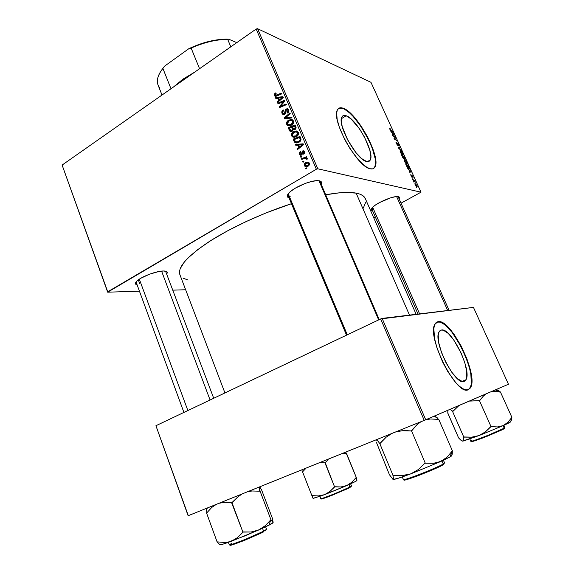 <?xml version="1.0" encoding="UTF-8"?>
<svg xmlns="http://www.w3.org/2000/svg" width="574" height="574" viewBox="0 0 574 574"><rect width="100%" height="100%" fill="white"/><g stroke="black" fill="none" stroke-linecap="round" stroke-linejoin="round"><path stroke-width="0.86" d="M441.384 330.043C450.855 327.137 472.237 370.187 465.98 379.751L464.194 381.394L462.3 381.495L457.421 378.668L451.724 372.182L446.142 363.041L441.593 352.737L438.809 342.965L438.213 335.288L438.751 332.611L439.828 330.846L441.384 330.043L443.35 330.215L448.201 333.372L453.647 339.772L461.252 353.29L464.904 363.062L466.777 371.823L466.547 378.28L465.629 380.304L464.194 381.394C455.404 386.359 432.523 341.107 439.081 331.865L441.384 330.043M468.197 389.732L470.206 387.715C478.422 374.951 450.418 318.434 437.747 321.856L438.106 321.691C450.769 318.276 478.781 374.808 470.58 387.558L468.319 389.689L470.185 388.182L471.699 383.662L471.814 379.335L470.673 371.321L466.942 358.894L461.209 346.1L454.299 334.685L447.132 326.226L443.774 323.514L440.724 321.978L438.106 321.691L436.025 322.696L434.575 324.97L433.822 328.472L434.568 338.617L437.065 348.217L442.619 362.007L447.942 371.837L455.634 382.456L459.365 386.209L462.809 388.706L465.83 389.875L468.319 389.689C456.854 396.713 426.209 336.321 434.949 324.138L438.106 321.691L436.879 322.086L440.366 322.136L445.065 324.891L452.133 332.396L460.857 346.258L466.583 359.051L469.604 368.501L470.859 374.313L471.333 383.812L470.493 387.113L468.197 389.732M346.194 115.761C356.54 118.811 374.872 152.469 370.287 159.967C369.563 161.423 368.3 161.918 366.492 161.452L361.613 158.56L355.815 152.49L347.442 139.554L342.126 126.258L341.272 119.6L341.717 117.354L342.721 115.941L344.235 115.41L346.194 115.761L351.116 118.99L359.532 128.892L364.655 137.43L369.835 150.151L370.876 156.802L370.574 159.185L369.728 160.799L368.35 161.567L366.492 161.452C356.719 159.931 337.003 124.529 341.824 117.11C342.635 115.46 344.091 115.008 346.194 115.761L341.365 118.71L346.194 115.761M373.344 168.605L374.729 166.962C380.756 157.003 356.763 112.82 342.958 108.479L343.281 108.278C357.078 112.626 381.079 156.824 375.059 166.776C374.126 168.67 372.49 169.33 370.158 168.763L372.598 168.871L374.384 167.802L375.755 164.157L375.755 160.526L373.645 151.048L367.59 136.913L360.867 125.699L351.604 114.326L348.045 111.148L343.281 108.278L340.669 107.761L338.631 108.414L337.268 110.237L336.651 113.178L337.175 119.471L339.435 127.521L344.816 139.719L350.133 148.838L357.982 159.328L363.708 165.011L367.159 167.472L370.158 168.763C357.365 167.084 330.94 119.837 337.361 110.021C338.466 107.797 340.432 107.216 343.281 108.278L338.682 108.378L341.587 108.07L344.45 109.16L349.48 112.82L353.125 116.443L360.544 125.893L368.738 140.006L372.39 148.53L375.159 158.589L375.425 164.343L374.693 167.034L373.344 168.605M163.647 270.993L164.444 271.021C167.091 271.251 167.866 272.198 166.769 273.87L167.192 272.191L166.589 271.538L163.647 270.993L158.783 271.538L149.549 274.193L140.931 278.189L137.078 280.901L135.457 283.154L135.564 283.994L136.921 284.833C134.94 284.259 134.933 283.004 136.906 281.066C141.24 276.668 156.881 270.784 163.647 270.993M319.948 182.984L319.309 180.788L320.027 181.578L379.249 319.618M319.395 180.803C321.462 181.262 322.036 182.367 321.11 184.111L321.44 182.102L320.737 181.298L317.465 180.645L319.395 180.803M372.504 210.651L371.163 209.768L371.966 207.946L374.836 205.449L379.349 202.658L390.356 197.937L395.099 196.753L398.299 196.652C399.554 196.932 399.805 197.643 399.066 198.791L399.16 197.011L397.287 196.559C391.755 196.258 375.683 203.426 372.124 207.766L372.124 207.766C370.711 209.395 370.84 210.357 372.504 210.651L372.504 210.651M372.906 209.445L372.153 207.738L372.906 209.445L371.687 208.749L418.023 314.078M139.755 283.757L138.327 279.89L139.755 283.757M165.556 271.165L213.715 398.263M409.499 315.112L356.124 193.122C349.164 191.802 339.019 192.355 325.688 194.78L339.349 192.828L345.813 192.441L356.124 193.122L409.499 315.112M179.913 274.716L179.461 271.839L180.071 268.969L184.189 262.153L187.698 258.271L197.578 249.726L211.002 240.456L227.455 230.892L246.196 221.521L266.271 212.832L291.477 203.691C262.189 213.169 230.382 227.9 208.95 241.762C187.361 256.241 177.646 267.125 179.798 274.415L224.936 392.932M373.76 217.833L375.31 216.994L373.76 217.833M401.025 203.167L421 192.19L317.817 168.799L257.59 28.7L370.969 82.326L421 192.19L317.817 168.799L316.367 169.23L256.162 29.037L62.114 165.068L107.718 291.786L316.367 169.23L107.675 292.18L62.114 165.068L107.675 292.18L139.267 291.197L107.675 292.18L62.114 165.068L256.162 29.037L316.367 169.23L317.817 168.799L257.59 28.7L256.162 29.037L257.59 28.7L370.969 82.326L421 192.19L401.025 203.167M185.639 289.748L172.91 290.15L185.639 289.748M296.571 136.576L293.838 137.329L291.994 136.447L291.434 134.352L292.417 132.494L294.892 131.059L297.626 131.446L298.559 133.893L297.92 135.385L296.571 136.576C298.2 135.636 298.796 134.251 298.372 132.436L296.536 130.972L293.328 131.762C291.771 132.716 291.197 134.072 291.606 135.823L293.221 136.282L291.606 135.823L292.518 136.906L296.571 136.576M297.827 145.043L295.732 145.244L295.395 144.461L303.151 143.816L303.531 144.698L297.562 149.527L297.246 148.802L298.882 147.511L297.827 145.043L298.882 147.511L297.246 148.802L297.562 149.527L303.531 144.698L303.151 143.816L295.395 144.461L295.732 145.244L298.882 145.322L297.827 145.043M274.394 95.463L274.465 93.871L275.75 92.888L276.137 93.54L275.054 94.703L275.613 95.471L281.432 93.167L281.734 93.885L275.441 96.303L274.394 95.463L274.867 96.088L276.826 95.994L281.734 93.885L281.432 93.167L275.391 95.37L275.57 93.827L276.137 93.54L275.75 92.888L275.161 93.196L276.13 93.54L275.161 93.196L274.394 95.463L276.374 96.167L274.394 95.463M284.783 114.355L283.57 114.678L282.236 113.774L281.762 112.16L282.473 110.538L283.24 109.921L283.621 110.581L282.595 112.167L283.054 113.43L283.929 113.853L284.891 113.157L285.213 110.373L285.988 109.089L287.646 108.708L288.744 110.007L288.787 111.564L287.567 113.042L287.201 112.375L287.933 111.614L287.976 110.38L287.366 109.562L286.376 109.749L285.795 113.157L284.783 114.355L286.526 109.634L287.459 109.62L287.926 110.251L287.201 112.375L287.567 113.042L288.672 109.806L287.969 108.873L286.182 108.952L285.163 110.624L284.417 113.688L283.326 113.688L282.781 112.963L282.781 111.349L283.621 110.581L283.24 109.921C281.899 110.753 281.497 111.901 282.035 113.379L284.159 113.953L282.035 113.379L282.817 114.398L284.783 114.355M292.044 117.921L284.482 118.875L284.094 117.964L289.913 112.956L290.222 113.674L285.228 117.971L291.714 117.146L292.044 117.921L291.714 117.146L285.228 117.971L290.222 113.674L289.913 112.956L284.094 117.964L284.482 118.875L292.044 117.921M291.657 125.082L288.937 125.85L287.108 124.989L286.555 122.908L287.961 120.64L290.803 119.449L293.127 120.397L293.544 122.764L291.657 125.082C293.271 124.135 293.866 122.75 293.443 120.949L291.614 119.5L288.428 120.31C286.885 121.272 286.318 122.628 286.72 124.371L288.887 125.024L286.72 124.371L287.596 125.426L291.657 125.082M306.853 168.613L305.863 168.986L305.547 168.254L306.53 167.866L306.853 168.613L306.53 167.866L305.547 168.254L305.863 168.986L306.853 168.613M292.216 131.202L291.025 131.539L289.899 131.123L288.234 127.672L295.036 124.902L296.062 127.428L295.854 128.784L294.591 129.781L293.127 129.545L292.216 131.202L293.127 129.545L295.079 129.537L296.105 127.693L295.036 124.902L288.234 127.672L289.411 130.434L291.434 130.757L289.411 130.434L290.085 131.267L292.216 131.202M277.744 98.039L275.707 98.297L275.377 97.537L282.932 96.669L283.305 97.53L277.486 102.473L277.185 101.763L278.777 100.443L277.744 98.039L278.777 100.443L277.185 101.763L277.486 102.473L283.305 97.53L282.932 96.669L275.377 97.537L275.707 98.297L278.835 98.419L277.744 98.039M282.193 102.172L278.089 103.887L277.787 103.177L284.503 100.328L284.819 101.081L280.37 106.42L286.067 103.98L286.376 104.698L279.646 107.539L279.33 106.793L283.764 101.447L282.193 102.172L283.764 101.447L279.33 106.793L279.646 107.539L286.376 104.698L286.067 103.98L280.37 106.42L284.819 101.081L284.503 100.328L277.787 103.177L278.089 103.887L282.193 102.172M299.449 154.205L299.319 152.684L300.367 151.471L300.754 152.146L299.951 153.595L300.826 154.521L301.501 154.019L302.24 151.163L303.381 150.79L304.378 151.579L304.586 153.129L303.739 154.234L303.345 153.552L303.919 152.246L303.158 151.572L302.505 152.01L301.637 155.03L300.288 155.188L299.449 154.205L300.152 155.109L301.522 155.109L302.878 151.665L303.847 152.038L303.345 153.552L303.739 154.234L304.442 151.723L303.854 150.969L302.469 150.998L301.163 154.413L300.044 153.889L300.754 152.146L300.281 151.522L299.449 154.205L300.625 154.492L299.449 154.205M294.634 142.223L293.135 139.152L299.98 136.425L301.041 139.331L300.231 141.304L297.425 142.869L295.646 142.84L294.634 142.223L299.147 142.173L301.02 139.095L299.98 136.425L293.135 139.152L294.01 141.204L295.251 141.541L294.01 141.204L294.634 142.223L296.772 142.804L294.634 142.223M306.408 166.051L306.839 166.668L306.408 166.051L304.299 165.57L305.031 166.424L308.159 166.137L306.042 166.725L304.428 165.829L304.127 164.752L304.772 163.224L307.592 162.083L309.386 163.267L309.336 164.953L308.159 166.137L309.386 163.267L308.661 162.377L305.418 162.722L304.299 165.57L306.365 165.936M303.969 161.854L302.979 162.234L302.67 161.502L303.646 161.107L303.969 161.854L303.646 161.107L302.67 161.502L302.979 162.234L303.969 161.854M303.797 158.682L301.781 159.421L301.465 158.689L306.494 156.759L306.81 157.498L305.763 157.886L307.025 158.115L307.377 158.89L306.509 159.192L306.401 158.575L305.576 158.266L303.797 158.682L306.251 158.446L306.509 159.192L307.363 159.041L307.04 158.123L305.763 157.886L306.81 157.498L306.494 156.759L301.465 158.689L301.781 159.421L303.797 158.682M301.867 156.939L300.884 157.319L300.575 156.594L301.551 156.2L301.867 156.939L301.551 156.2L300.575 156.594L300.884 157.319L301.867 156.939M412.189 178.342L411.931 177.768L412.189 178.342M413.947 182.209L413.689 181.635L413.947 182.209M404.433 161.344L405.861 163.439L407.239 164.035L406.909 162.406L405.517 160.397L404.268 159.766L404.433 161.344L406.822 164.107L407.267 163.999L405.897 160.813L404.153 159.888L404.433 161.344M407.863 168.821L408.781 169.667L409.664 171.612L409.14 171.626L409.398 172.2L411.285 172.064L407.583 168.204L408.781 169.667L409.664 171.612L409.14 171.626L409.398 172.2L411.285 172.064L410.97 171.368L407.863 168.821M402.546 157.132L403.651 158.718L404.089 158.919L404.11 158.374L405.144 159.307L404.232 156.58L401.556 154.951L403.96 158.912L404.11 158.374L405.222 159.235L404.232 156.58L401.556 154.951L402.546 157.132M398.392 147.999L401.743 151.106L398.6 147.834L400.229 147.776L399.97 147.209L398.062 147.274L401.743 151.106L398.6 147.834L400.229 147.776L399.97 147.209L398.062 147.274L398.392 147.999M389.925 128.49L390.542 130.42L393.154 132.235L390.492 130.025L390.098 128.576L389.689 128.526L389.911 129.394L391.159 130.951L393.154 132.235L392.896 131.676L390.966 130.427L389.925 128.49M392.996 136.124L395.285 137.573L394.044 138.427L394.309 139.023L397.021 140.738L394.474 138.736L395.723 137.889L395.457 137.301L392.738 135.564L395.285 137.573L394.044 138.427L394.309 139.023L397.021 140.738L394.474 138.736L395.723 137.889L395.457 137.301L392.738 135.564L392.996 136.124M390.98 131.697L391.913 132.587L392.781 134.495L392.229 134.445L392.487 135.005L394.46 135.105L390.707 131.094L391.913 132.587L392.781 134.495L392.229 134.445L392.487 135.005L394.46 135.105L394.151 134.424L390.98 131.697M396.369 143.593L397.911 145.538L398.047 143.765L399.152 146.119L397.89 143.263L397.395 143.148L397.531 144.949L396.383 142.187L396.089 142.912L397.811 145.516L397.875 143.643L398.952 146.14L398.894 144.792L397.603 143.084L397.653 144.921L396.648 143.722L396.383 142.187L396.017 142.252L396.369 143.593M400.322 152.289L401.75 154.392L403.135 155.016L402.761 153.294L401.42 151.4L400.157 150.74L400.272 152.189L402.718 155.073L403.163 154.973L401.8 151.816L400.035 150.869L400.322 152.289M410.955 174.618L411.565 176.799L412.232 177.28L412.197 175.902L413.108 177.746L412.125 175.479L411.702 175.357L411.773 176.706L410.74 174.683L411.027 175.838L412.11 177.309L412.146 175.874L413.129 177.718L411.845 175.3L411.902 176.706L411.242 175.917L410.955 174.618M406.414 165.635L407.712 167.694L409.248 168.569L408.336 165.592L405.675 164.013L406.866 166.525L408.903 168.584L409.334 168.469L409.24 167.637L408.336 165.592L405.675 164.013L406.414 165.635M415.095 184.785L416.064 186.241L417.183 186.744L415.971 184.146L414.916 183.594L415.095 184.785L417.19 186.729L416.961 185.639L415.117 183.58L415.095 184.785M412.943 179.999L415.361 182.245L414.593 180.501L412.677 179.418L415.361 182.245L414.593 180.501L412.677 179.418L412.943 179.999M416.365 187.519L416.1 186.945L416.365 187.519M297.016 132.135L297.619 132.874L296.335 135.816L292.991 136.153L292.367 135.421L293.601 132.501L296.292 131.841L297.719 132.415M188.121 515.725L155.927 425.721L188.301 515.667L424.236 420.39L380.67 318.943L155.927 425.721L188.121 515.725M425.721 419.781L382.141 318.405L473.464 307.399L508.464 384.257L424.236 420.39L188.301 515.667L155.927 425.721L380.67 318.943L424.236 420.39L425.721 419.781L382.141 318.405L380.67 318.943L473.464 307.399L508.464 384.257L425.721 419.781M416.15 314.308L365.351 198.69C364.268 195.978 361.19 194.12 356.124 193.122L359.905 194.141L362.754 195.598L365.351 198.697M289.038 197.865L287.438 196.832L287.739 194.529L290.616 191.4L295.667 187.942L305.547 183.321L312.127 181.348L317.465 180.645C310.247 180.451 294.197 187.303 289.196 192.699L289.196 192.699C286.656 195.397 286.605 197.119 289.038 197.865M365.724 202.206L363.285 208.154M188.085 280.033L183.063 278.139M183.917 412.419L136.067 281.978M290.157 196.545L287.94 195.253L287.897 194.263C287.653 195.497 288.406 196.258 290.157 196.545M394.202 138.772L395.723 137.889L394.202 138.772M394.238 138.865L395.192 138.312L394.245 138.872M394.668 137.932L395.285 137.573L394.668 137.932M392.365 134.732L392.781 134.495L392.365 134.732M392.322 132.996L394.015 134.596L392.415 134.861L393.018 134.51L392.322 132.996L394.015 134.596L393.018 134.51L392.322 132.996M389.71 128.877L390.162 128.619L389.71 128.877M395.988 142.417L396.383 142.187L395.988 142.417M398.844 147.855L399.97 147.209L398.844 147.855M399.992 151.012L400.458 150.747L399.992 151.012M400.702 151.306L401.829 152.203L402.797 154.449L402.116 154.729L402.482 154.521L400.43 152.519L400.401 151.378L401.506 151.845L402.704 154.535L400.831 152.849L400.702 151.306M404.598 159.02L405.172 158.704L404.598 159.02M403.594 158.668L404.11 158.374L403.594 158.668M403.35 156.458L404.62 157.922L404.857 158.697L404.125 158.402L403.35 156.458L404.182 156.96L404.842 158.711L403.35 156.458M402.13 155.712L403.579 157.463L403.845 158.316L403.436 158.51L402.697 157.441L401.951 155.819L403.034 156.264L403.831 158.338L402.13 155.712M409.24 171.848L409.664 171.612L409.24 171.848M409.183 170.055L410.848 171.569L409.362 172.114L410.36 171.561L409.276 171.942L409.886 171.604L409.183 170.055L410.848 171.569L409.886 171.604L409.183 170.055M407.978 165.793L408.336 165.592L407.978 165.793M409.004 167.766L408.279 168.232L408.659 168.017L406.399 165.606L406.249 164.774L408.286 165.979L408.953 167.508L408.544 167.981L406.069 164.874L408.286 165.979L409.004 167.744M404.11 160.024L404.562 159.766L404.11 160.024M404.806 160.325L405.926 161.208L406.901 163.468L406.213 163.762L406.593 163.547L404.541 161.559L404.512 160.404L405.603 160.849L406.808 163.554L404.943 161.897L404.806 160.325M415.397 184.154L416.86 186.184L416.272 186.442L416.638 186.241L415.153 184.914L415.174 184.218L415.841 184.398L416.839 186.22L415.655 185.431L415.397 184.154M414.155 180.745L414.593 180.501L414.155 180.745M306.817 168.534L305.547 168.254L306.817 168.534M289.44 128.031L288.234 127.672L289.44 128.031M294.218 129.868L293.127 129.545L294.218 129.868M294.383 129.2L294.591 129.774L294.383 129.2M293.816 129.028L295.258 128.21L294.555 125.957L292.424 126.818L294.555 125.957L295.632 126.287L294.555 125.957L295.079 127.184L296.069 127.485L295.079 127.184L294.742 128.841L295.617 129.1L293.565 128.928L292.424 126.818L293.436 128.813L295.215 129.444M289.339 128.074L291.628 127.141L292.704 127.464L291.628 127.141L292.281 128.662L294.426 129.301L292.281 128.662L291.929 130.47L292.769 130.714L290.659 130.528L289.339 128.074L290.867 130.635L292.489 129.789L291.628 127.141L289.339 128.074M289.468 120.633L288.428 120.31L289.468 120.633M291.642 120.44L292.905 120.138L291.642 120.44M292.302 119.715L291.614 119.5L292.302 119.715M289.461 125.85L288.887 125.024L289.461 125.85M289.138 124.996L290.717 125.562L289.956 125.096M288.7 121.042L291.37 120.368L293.644 121.681L292.697 121.387L291.42 124.328L292.317 124.601L288.076 124.673L287.481 123.962L288.7 121.042L287.416 122.693L287.796 124.436L288.744 124.953L290.379 124.816L292.08 123.805L292.754 122.671L292.697 121.387L291.779 120.49L290.006 120.44L288.7 121.042M286.261 118.653L284.094 117.964L286.261 118.653M287.057 118.553L285.228 117.971L287.057 118.553M288.643 118.352L286.749 117.749L288.643 118.352M285.278 113.961L284.417 113.688L285.278 113.961M285.68 113.408L284.891 113.157L285.68 113.408M285.945 112.052L285.07 111.765L285.945 112.052M286.003 110.904L285.163 110.624L286.003 110.904M288.119 109.842L286.182 108.952L288.55 109.562L288.119 109.842M288.083 112.669L287.201 112.375L288.083 112.669M288.191 112.561L287.344 112.289L288.191 112.561M288.88 110.567L287.926 110.251L288.88 110.567M277.766 95.593L276.69 95.205L277.766 95.593M276.539 96.109L276.446 95.75L276.539 96.109M277.055 98.125L275.377 97.537L277.055 98.125M278.282 98.226L278.727 98.176L278.282 98.226M277.995 102.043L277.185 101.763L277.995 102.043M279.552 100.715L278.777 100.443L279.552 100.715M278.634 97.953L283.104 97.695L282.394 97.444L280.916 98.628L281.691 98.9L280.916 98.628L279.459 99.876L280.227 100.149L279.459 99.876L278.634 97.953L279.459 99.876L282.394 97.444L278.634 97.953M278.892 103.55L277.787 103.177L278.892 103.55M281.439 106.778L280.37 106.42L281.439 106.778M283.247 106.018L282.107 105.63L283.247 106.018M280.492 107.18L279.33 106.793L280.492 107.18M283.018 103.327L282.3 103.083L283.018 103.327M284.36 101.655L283.764 101.447L284.36 101.655M302.024 154.628L301.163 154.413L302.024 154.628M302.225 154.198L301.501 154.019L302.225 154.198M302.354 153.236L301.644 153.057L302.354 153.236M304.32 151.479L302.469 150.998L304.32 151.479M304.249 153.782L303.345 153.552L304.249 153.782M304.607 152.239L303.847 152.038L304.607 152.239M297.547 145.064L295.395 144.461L297.533 145.028L302.347 144.634L297.547 145.064M302.677 144.605L303.459 144.54L302.677 144.605M298.164 149.039L297.246 148.802L298.164 149.039M299.764 147.74L298.882 147.511L299.764 147.74M298.738 144.985L303.402 144.799L302.598 144.583L301.077 145.731L301.96 145.968L301.077 145.731L299.585 146.958L300.453 147.188L299.585 146.958L298.738 144.985L299.585 146.958L302.598 144.583L298.738 144.985M294.397 139.496L293.135 139.152L294.397 139.496M296.909 142.94L296.284 142.087L296.909 142.94M296.629 142.108L297.519 142.259M294.24 139.561L299.492 137.473L300.561 137.774L299.492 137.473L299.937 138.528L300.963 138.815L299.937 138.528L300.224 139.504L301.02 139.726L300.224 139.504L298.882 141.426L299.829 141.685L295.574 141.821L294.24 139.561L295.452 141.735L296.794 142.108L298.631 141.57L299.98 140.408L300.209 139.374L299.492 137.473L294.24 139.561M294.405 132.077L293.328 131.762L294.405 132.077M296.449 131.884L297.762 131.561L296.449 131.884M297.102 131.145L296.536 130.972L297.102 131.145M294.412 137.322L293.759 136.44L294.412 137.322M294.125 136.469L295.718 137.014L294.835 136.512M297.619 132.874L296.119 131.812L293.917 132.314L292.46 133.728L292.431 135.557L293.644 136.418L297.26 136.081L296.335 135.816L297.519 134.589L297.619 132.874M306.681 163.023L305.418 162.722L306.681 163.023M308.044 162.937L308.977 162.636L308.044 162.937M306.179 165.893L307.578 166.266M305.798 163.411L308.338 163.073L309.529 163.755L308.79 163.583L307.851 165.405L308.834 165.628L305.303 165.692L304.88 165.226L305.798 163.411L304.837 164.537L305.296 165.692L307.47 165.599L308.826 164.279L308.195 162.994L305.798 163.411M303.94 161.803L302.67 161.502L303.94 161.803M302.871 159.027L301.465 158.689L302.871 159.027M305.892 158.309L306.516 158.072L305.892 158.309M307.183 158.237L305.763 157.886L307.183 158.237M307.37 158.941L306.502 158.733L307.37 158.941M301.852 156.903L300.575 156.594L301.852 156.903M376.192 439.935L376.214 440.94L376.192 439.935M376.444 442.411L389.437 474.72L376.444 442.411M377.305 439.347L377.104 439.856L376.745 439.569L379.773 443.53L392.953 475.265L393.412 478.379L393.025 479.469L398.593 478.142L410.876 473.823L440.925 461.446L433.549 463.275L424.832 463.189L418.475 469.475L410.876 473.823L440.925 461.446L447.168 457.076L452.377 450.82L438.766 419.407L430.679 418.97L426.023 419.651L430.679 418.97L438.766 419.407L452.377 450.82L447.168 457.076L440.925 461.446L449.966 456.997L452.176 450.906L449.966 456.997L451.652 455.828M443.257 463.979C441.671 465.098 435.049 468.068 423.404 472.89C410.381 477.934 403.644 480.18 403.185 479.627C402.596 481.364 436.635 468.09 443.257 463.979L441.973 460.972L443.257 463.979L444.563 462.902L442.934 464.883L443.257 463.979M404.498 479.563C402.065 481.22 407.289 479.677 420.168 474.92C433.463 469.546 441.054 466.203 442.934 464.883M411.852 430.665L417.004 424.667L421.051 421.675L417.004 424.667L411.135 430.959L411.852 430.665L411.135 430.959L411.522 430.809L425.219 463.046L411.522 430.809L411.852 430.665M438.701 419.429L434.992 415.985L438.701 419.429M451.731 455.548L451.308 455.476L452.269 454.17L452.305 450.848L451.925 455.125M450.949 455.433L451.308 455.476C452.204 455.447 451.76 455.95 449.966 456.997L437.352 462.68L433.549 463.275L424.832 463.189L418.475 469.475L410.876 473.823L402.259 475.573L392.91 475.258L393.412 478.379L393.025 479.469L389.437 474.72L393.025 479.469C394.539 479.57 400.494 477.69 410.876 473.823L402.259 475.573L392.953 475.265L379.773 443.53L386.216 437.144L391.985 433.413L386.216 437.144L380.146 443.379L379.73 443.537L380.146 443.379L379.73 443.537L377.104 439.856M395.249 432.093L402.123 430.737L406.593 430.629L411.135 430.959L402.123 430.737L395.256 432.093M438.73 467.049L420.362 474.849L405.553 479.936M378.661 319.897L318.986 180.731L378.661 319.897M347.284 334.807L288.22 193.811M210.077 399.992L161.574 271.115L210.077 399.992M187.87 410.539L139.324 279.186M262.103 528.123L258.637 530.017L268.998 525.181L270.784 519.8L268.998 525.181L272.743 523.072L273.102 522.727L270.957 519.707L265.224 525.734L258.637 530.017L251.154 531.99L242.91 532.084L231.989 502.745L237.945 496.826L242.221 493.891L237.945 496.826L231.681 502.867L242.91 532.084L237.514 537.594L234.608 539.675L228.036 542.143L224.542 542.473L217.087 541.863L206.54 512.941L217.087 541.863L224.542 542.473L228.036 542.143L244.789 535.937L264.471 527.37L273.102 522.727L270.942 519.728L260.044 491.071L270.942 519.728L265.224 525.734L262.103 528.123M230.655 544.712C228.359 546.226 232.513 544.956 243.096 540.902L263.344 532.005L263.609 531.201L246.009 539.043C235.527 543.241 229.959 545.185 229.299 544.877L232.054 543.097M228.366 542.344L229.299 544.877C228.761 546.183 254.849 535.793 263.609 531.201L262.505 528.274L263.609 531.201L266.566 529.321L263.609 531.201L263.344 532.005M247.459 491.774L252.029 490.985L259.713 491.208L259.24 487.017L260.065 491.057L259.713 491.208L252.029 490.985L247.459 491.774M273.138 522.146L272.155 517.655L261.636 490.031L259.735 486.817L261.636 490.031L272.155 517.655L273.138 522.613M206.511 508.492L206.841 512.826L211.72 507.459L216.348 504.338L211.72 507.459L206.841 512.826L206.511 508.492M219.677 544.575L217.137 541.842L219.677 544.575L222.439 544.331L231.437 541.21L258.637 530.017L251.154 531.99L243.254 531.933L237.514 537.594L231.437 541.21C223.221 544.267 219.476 545.357 220.186 544.482M218.967 503.283L224.47 502.329L232.334 502.602L224.47 502.329L218.974 503.276M261.12 533.11L244.574 540.313L231.344 545.113M230.382 545.3L230.547 544.791M265.805 530.132L264.973 531.137M396.627 196.581L447.684 310.505L396.627 196.581M419.616 313.892L372.648 207.228M497.644 389.976L500.413 391.97L511.886 417.334L500.413 391.97L494.078 391.504L490.454 391.992L494.078 391.504L500.162 392.071L495.319 389.904L500.248 392.035L496.517 389.538M503.872 425.32L504.905 427.616L503.936 428.936L504.905 427.616L504.216 428.19L503.082 425.671L504.216 428.19L487.721 435.444C476.628 439.741 470.996 441.679 470.824 441.27C470.257 442.518 499.796 430.966 504.216 428.19M447.849 413.122L458.597 437.897L447.792 413.151L447.835 410.288L447.849 413.129M450.167 409.284L452.592 411.515L463.792 437.094L463.62 439.921L462.73 441.119L460.994 440.294L458.597 437.897L460.57 439.928L461.955 440.947L463.534 440.961L478.931 435.594L471.656 437.173L463.792 437.094L452.592 411.515L459.013 405.488L452.908 411.386L450.167 409.284M469.238 401.097L479.469 400.702L491.014 426.604L485.339 431.935L478.931 435.594L503.204 425.614L497.5 426.941L491.014 426.604L479.469 400.702L483.559 395.873L486.142 393.843L483.559 395.873L479.721 400.595L469.238 401.097M510.343 421.617C511.807 421.467 509.432 422.801 503.204 425.614L497.5 426.941L490.684 426.733L485.339 431.935L478.931 435.594L503.204 425.614L507.968 422.242L511.886 417.334L507.968 422.242L503.204 425.614L510.803 421.696M510.824 421.237L511.8 417.37L511.341 420.326M462.343 441.119L478.931 435.594L471.656 437.173L464.108 436.965L463.29 440.767L462.307 441.083M510.652 421.596L510.078 421.66M502.702 429.596L486.228 436.656L472.165 441.585M469.812 438.959L470.824 441.27L471.699 440.588M472.237 441.054C469.295 442.64 473.105 441.506 483.667 437.646L503.936 428.936M313.253 498.246L322.028 495.635L346.883 485.504L351.934 482.153L356.26 477.381L346.703 453.84L342.039 453.582L346.445 453.941L344.235 452.699L346.567 453.891L345.749 452.082L356.26 477.381L351.934 482.153L346.883 485.504L341.049 486.953L334.821 486.752L329.835 491.552L324.497 494.695L318.434 495.922L311.876 495.606L302.555 471.878L311.876 495.606L318.434 495.922L324.497 494.695L344.321 486.623L355.686 481.356L356.942 480.316L356.246 477.389L356.942 480.316L356.54 480.165M351.51 486.006L349.616 487.742L351.51 486.006L350.628 483.825M348.863 484.621L349.853 487.068L348.863 484.621M301.788 469.833L302.555 471.878L306.164 468.068L302.555 471.878L301.788 469.833M356.619 480.273L356.841 480.481C357.1 480.768 353.785 482.447 346.883 485.504L341.049 486.953L334.563 486.867L325.236 462.752L319.646 462.63L324.97 462.859L334.563 486.867L329.835 491.552L324.497 494.695L313.095 498.447L311.883 495.599L313.088 498.469M325.236 462.752L328.457 459.071L325.236 462.752M319.883 496.424L320.751 498.627C320.242 499.631 343.589 490.361 349.853 487.068L335.094 493.54C325.932 497.177 321.153 498.871 320.751 498.627L321.835 498.462M350.492 486.781L351.123 486.673M351.188 486.802L350.685 487.161M348.031 488.524L329.268 496.402L323.119 498.591L321.483 498.957L322.129 498.39M322.179 498.361C319.496 499.825 322.638 498.871 331.614 495.498L349.616 487.742M313.095 498.447L312.966 498.074M182.891 79.198L173.52 86.968L182.891 79.198L194.758 72.08L182.891 79.198L182.661 79.829L182.891 79.198M175.034 85.906L182.661 79.829L175.034 85.906M182.891 80.403L182.661 79.829L182.891 80.403M191.809 74.154L182.661 79.829L191.809 74.154M159.536 87.621C155.784 82.649 156.903 76.242 162.88 68.392L170.987 88.748L162.88 68.392L164.48 66.218L188.817 48.704L191.135 48.08L199.565 68.715L191.135 48.08C203.899 42.426 215.853 39.534 226.995 39.398L228.789 39.219L236.761 42.634L228.789 39.219L226.206 39.154C214.489 39.319 202.026 42.505 188.817 48.704L199.135 44.385L209.632 41.263L219.706 39.52L227.706 39.405C216.412 39.398 204.222 42.297 191.135 48.08L188.817 48.704L164.48 66.218L160.347 72.001L162.88 68.392C157.936 74.771 156.315 80.281 158.008 84.938L158.115 85.21M230.813 46.81L227.706 39.405L230.813 46.81M461.991 381.423L465.98 379.751M470.206 387.715L470.58 387.558M370.287 159.967L367.41 161.617M402.625 154.55L402.195 154.786M408.81 168.046L408.358 168.297M406.715 163.568L406.284 163.812M416.731 186.256L416.315 186.478M293.292 129.667L294.017 129.882M290.085 131.267L291.018 131.539M291.205 130.685L292.439 131.051M287.596 125.426L289.031 125.857M292.109 120.669L293.508 121.107M283.857 113.86L284.984 114.219M287.459 109.62L288.765 110.057M282.817 114.398L283.707 114.685M275.699 95.485L276.969 95.93M274.867 96.088L275.484 96.303M300.869 154.521L301.917 154.779M303.56 151.68L304.521 151.923M300.152 155.109L300.941 155.303M295.036 142.567L296.478 142.955M292.518 136.906L294.039 137.337M305.031 166.424L306.373 166.725M308.338 163.073L309.408 163.325M306.251 158.446L307.377 158.725M402.087 476.994L403.637 479.699M443.444 460.291L444.563 462.902M433.836 416.301L437.252 417.8M346.517 335.166L287.94 195.253M229.299 544.877L230.045 544.862M265.626 526.824L266.566 529.321M266.078 529.824L266.573 529.35M207.372 507.961L206.367 510.351M398.091 196.617L449.098 310.333M499.179 391.023L495.9 389.653M470.824 441.27L471.785 441.169M351.518 486.02L350.642 486.652M162.004 95.04L158.008 84.938M226.995 39.398L226.206 39.154"/></g></svg>
